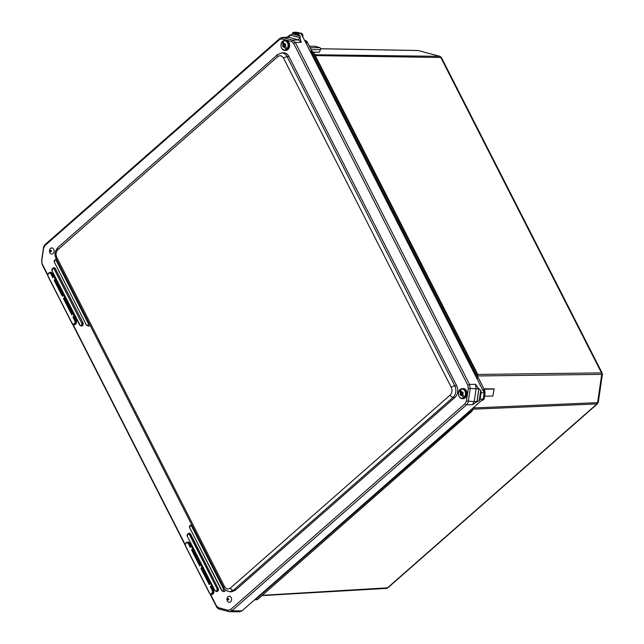 <?xml version="1.0" encoding="UTF-8"?>
<svg xmlns="http://www.w3.org/2000/svg" width="644" height="644" viewBox="0 0 644 644"><rect width="100%" height="100%" fill="white"/><g stroke="black" fill="none" stroke-linecap="round" stroke-linejoin="round"><path stroke-width="0.97" d="M313.435 52.14L319.271 52.212L320.479 49.572L311.205 49.749M477.389 378.02L478.387 377.956L477.421 377.851M477.695 375.975L601.738 374.381L602.39 374.309L602.196 373.101L441.382 57.493L315.294 55.609M314.86 54.756L439.957 56.334L418.173 50.522L320.599 48.775M418.753 50.675L417.892 50.482A2.004 1.513 91 0 1 418.173 50.522L439.667 56.294A2.004 1.538 -89.3 0 1 440.633 57.155L601.504 372.876L477.727 374.462M313.837 52.832L310.126 51.246M310.448 51.874L312.38 51.504L309.925 50.844M320.479 49.572L320.656 48.364L319.899 47.624L314.594 46.199L309.45 46.304M310.215 47.817L319.899 47.624M470.112 410.558L255.596 599.105L257.31 599.395A2.004 1.521 86.7 0 1 256.545 599.725L257.938 599.153L472.028 411.186L472.728 409.906L472.076 410.131A2.004 1.546 87.6 0 1 471.432 411.395L470.225 411.452L470.917 409.85M472.986 408.03L472.728 409.906L473.002 408.022M261.979 595.611L386.481 588.391L387.897 587.803L262.325 595.306M602.196 373.101L601.504 372.876A2.004 1.546 89.3 0 1 601.738 374.381L597.6 402.661L473.09 407.942M598.276 402.42L597.6 402.661A2.004 1.546 -92.4 0 1 596.956 403.933L598.276 402.42L602.39 374.309M310.521 51.89L475.328 375.339L477.776 375.315L477.212 379.171M477.615 374.253L475.723 373.923L311.857 52.309L311.277 52.558M494.157 388.879L492.845 396.028L494.157 388.879L483.966 388.815M484.554 396.189L492.845 396.028M484.183 389.242L493.859 389.057M482.517 389.58L484.288 389.54L478.548 378.286M209.904 593.752L216.473 606.648A5.563 4.226 -90.8 0 0 219.169 609.031L228.749 611.599A5.563 4.21 -90.7 0 0 229.562 611.711A5.563 4.21 -90.7 0 0 231.904 610.794L466.578 404.746A5.563 4.202 -90.9 0 0 468.357 401.228L476.987 401.631L478.862 388.815L475.481 384.299L476.125 388.477L474.266 401.204L472.487 404.73L476.971 401.719L478.846 388.815L477.188 401.727L479.2 400.713L480.73 390.304L479.305 400.632L479.893 399.844L479.482 399.546L480.625 392.309L479.804 399.224L483.233 399.038L481.744 400.343L482.646 400.327L484.135 399.022L483.233 399.038L484.151 392.776L302.092 35.476L302.994 35.452L302.793 36.853M481.744 400.343L241.959 610.882L231.904 610.794L230.455 609.675L228.073 610.287L218.493 607.719L216.456 605.915L210.427 594.082M229.562 611.711L239.608 611.8L241.959 610.882M47.809 274.924L42.238 263.992L41.747 260.836L43.591 248.23L44.935 245.565L279.609 39.526L282 38.914L291.579 41.49L293.608 43.285L467.826 385.209L468.317 388.364L466.473 400.971L468.357 401.228L470.201 388.622L469.548 384.444L295.33 42.52L292.642 40.137L283.062 37.569L281.187 37.626L279.899 38.374L45.233 244.422A5.563 4.226 -91.4 0 0 43.454 247.948L41.61 260.546L42.254 264.724L47.825 275.656M72.474 324.037L185.255 545.379M483.137 390.803L484.046 390.787L482.984 390.497M480.142 399.047L481.052 392.856L485.053 392.76L484.046 390.787M484.135 399.022L485.053 392.76M302.092 35.476L301.086 33.496L301.988 33.48L302.994 35.452M296.329 32.216L293.31 32.361L292.674 32.9L298.405 34.446L298.011 33.625L301.086 33.496L296.329 32.216L301.988 33.48M282.056 37.457L288.842 37.288L298.51 39.888L301.207 42.271L299.943 37.674L290.122 35.042L300.168 37.674L300.257 36.112L292.344 33.987L290.347 35.034M292.344 33.987L300.193 35.984L298.43 34.446M293.028 32.997L292.448 33.899M292.674 32.9L298.373 34.43M300.168 37.674L290.138 35.042L286.757 37.231M480.73 390.304L479.08 388.807M480.625 392.309L481.092 391.641L480.794 390.433M185.239 544.639L72.997 324.367A2.616 1.98 -91.1 0 0 75.195 323.449A2.616 1.98 -91.1 0 0 75.235 320.446L73.827 316.912L72.893 317.033L74.744 317.572L74.825 316.977L73.827 316.912L74.559 315.745L73.416 313.499L72.933 313.741L73.698 313.346M466.473 400.971L465.129 403.635L230.455 609.675M277.725 56.656C279.979 55.078 281.935 55.601 283.577 58.234A2.777 0.974 -27 0 1 287.103 56.664C285.711 54.144 283.851 52.905 281.517 52.929L283.376 52.824C285.719 52.792 287.578 54.04 288.955 56.559L456.709 385.796C458.544 390.288 457.981 394.136 455.018 397.348L235.132 590.403L231.574 591.788L229.723 591.756L233.297 590.371A2.777 1.53 -131.3 0 1 230.335 588.093C228.073 589.671 226.124 589.147 224.482 586.515L56.769 257.367C55.545 254.372 55.923 251.804 57.896 249.663L277.725 56.656A2.777 1.53 -131.3 0 1 277.701 54.531A2.777 1.53 -131.3 0 1 277.709 54.531M281.517 52.929L277.701 54.531L57.871 247.538A2.777 1.53 48.7 0 0 57.896 249.663M283.577 58.234L451.283 387.382C452.507 390.377 452.128 392.945 450.156 395.086A2.777 1.53 48.7 0 0 453.118 397.372C456.065 394.16 456.628 390.312 454.809 385.812L287.103 56.664L288.955 56.559M203.303 567.71L201.532 568.314L202.538 566.913L202.055 567.155L203.222 567.557M202.908 566.937L201.387 564.659L200.904 564.901L201.669 564.506M209.686 583.697L201.532 568.314L200.864 568.193L202.055 567.155L200.904 564.901L199.721 565.947L200.018 565.343L192.258 550.121L191.775 550.362L191.952 549.171L192.347 549.525L193.087 548.358L191.936 546.112L191.453 546.354L192.218 545.959M202.53 568.378L210.049 583.126L209.292 583.536L209.171 584.494L210.33 583.15M212.753 586.257L210.314 586.748L211.168 587.223L211.9 586.064L210.846 583.214L210.355 583.456L211.119 583.062M200.864 568.193L209.171 584.494L210.355 583.456L211.506 585.71L210.314 586.748L212.182 590.403A2.182 1.658 88.9 0 1 211.739 593.422A2.182 1.658 88.9 0 1 209.437 592.81L209.381 593.044A2.616 1.98 -91.1 0 0 210.451 594.098A2.616 1.98 -91.1 0 0 212.617 593.172A2.616 1.98 -91.1 0 0 212.665 590.162L211.168 587.223L212.166 587.288L212.254 586.7M212.166 587.288L213.542 589.985A2.898 2.198 88.9 0 1 213.494 593.325A2.898 2.198 88.9 0 1 211.087 594.356L209.332 593.003L185.609 546.378L209.332 592.939M209.437 592.81L185.665 546.144A2.182 1.658 88.9 0 1 186.108 543.125A2.182 1.658 88.9 0 1 188.402 543.737L190.262 547.392L190.383 546.434L188.885 543.504A2.616 1.98 -91.1 0 0 186.583 542.473L187.211 542.184A2.898 2.198 88.9 0 1 189.771 543.327L191.139 546.023L190.383 546.434L191.421 546.04M193.844 549.155L192.347 549.525L192.258 550.121L193.264 550.185L193.353 549.59M193.264 550.185L200.687 564.756M193.45 548.382L192.596 548.599L191.453 546.354L190.262 547.392L191.445 546.007A0.443 0.443 0 0 1 191.526 545.951L191.582 545.935M65.873 297.995L64.102 298.599L65.108 297.198L64.625 297.439L65.793 297.842M65.479 297.222L63.965 294.944L63.474 295.185L64.239 294.791M65.108 298.663L72.619 313.411L71.862 313.821L71.742 314.779L72.249 313.998L64.102 298.599L63.434 298.478L64.625 297.439L63.474 295.185L62.291 296.232L62.589 295.628L54.837 280.406L54.346 280.647L54.523 279.456L54.925 279.81L55.658 278.643L54.507 276.397L54.024 276.638L54.788 276.244M75.324 316.542L74.825 316.977M74.744 317.572L76.113 320.269A2.898 2.198 88.9 0 1 76.064 323.61A2.898 2.198 88.9 0 1 73.666 324.64L73.03 324.375A2.616 1.98 -91.1 0 1 71.951 323.32L73.03 324.375M63.434 298.478L71.742 314.779L72.933 313.741L74.076 315.987L72.893 317.033L74.752 320.688A2.182 1.658 88.9 0 1 74.31 323.707A2.182 1.658 88.9 0 1 72.007 323.095L48.236 276.429A2.182 1.658 88.9 0 1 48.678 273.41A2.182 1.658 88.9 0 1 50.981 274.022L52.84 277.677L52.953 276.719L51.464 273.781A2.616 1.98 -91.1 0 0 49.153 272.75L49.781 272.468A2.898 2.198 88.9 0 1 52.341 273.611L53.718 276.308L52.953 276.719L53.355 276.88M56.414 279.44L54.925 279.81L54.837 280.406L55.835 280.47L55.923 279.874M55.835 280.47L63.257 295.041M56.028 278.667L55.175 278.884L54.024 276.638L52.84 277.677L53.991 276.324M227.396 601.045L227.34 600.941A3.067 2.326 88.9 0 1 227.324 597.543A3.067 2.326 88.9 0 1 227.968 596.698A3.067 2.326 88.9 0 1 231.18 597.535A3.067 2.326 88.9 0 1 230.624 601.77A3.067 2.326 88.9 0 1 227.396 601.045A3.067 2.326 88.9 0 1 227.348 600.949L227.324 597.543M49.894 252.681A3.067 2.326 88.9 0 1 49.878 249.276A3.067 2.326 88.9 0 1 50.514 248.431A3.067 2.326 88.9 0 1 53.734 249.26A3.067 2.326 88.9 0 1 53.17 253.503A3.067 2.326 88.9 0 1 49.942 252.778A3.067 2.326 88.9 0 1 49.894 252.681M283.859 46.247L284.318 45.241L283.94 44.356L284.64 45.04L285.348 44.541L284.906 45.523L287.103 48.976A4.87 3.695 88.9 0 1 286.153 49.805L283.964 46.352L286.153 49.805M284.294 45.362L284.873 45.394L285.228 46.4L284.519 45.716L283.883 46.247M284.374 47.165A1.803 1.369 88.9 0 1 283.247 46.714L283.964 46.352M283.907 46.288L284.39 46.344M284.39 47.197A1.835 1.393 -91.1 0 1 283.223 46.73A12.751 4.476 153 0 0 283.038 46.907L282.668 46.183L283.32 46.65M285.429 44.106L284.487 44.525L283.932 43.607A1.803 1.369 88.9 0 1 285.067 44.058L285.091 44.042A12.751 4.476 -27 0 1 285.308 43.864L285.678 44.589A12.751 4.476 153 0 0 285.461 44.766A1.835 1.393 -91.1 0 1 285.34 46.368M284.576 44.484L285.067 44.058M283.4 45.257L282.064 41.779L283.835 45.249L283.078 46.175M282.668 46.183A12.751 4.476 -27 0 1 282.853 46.006L283.36 45.555M282.064 41.779A4.87 3.695 88.9 0 1 283.014 40.95L283.915 43.575A1.835 1.393 -91.1 0 1 285.091 44.042M461.313 394.514L461.764 393.508L461.394 392.623L462.094 393.307L462.803 392.816L462.36 393.79L464.549 397.243A4.87 3.695 88.9 0 1 463.608 398.073L461.41 394.619L463.608 398.073M461.748 393.629L462.32 393.661L462.674 394.667L461.965 393.983L461.329 394.514M461.829 395.432A1.803 1.369 88.9 0 1 460.693 394.981L461.41 394.619M461.362 394.555L461.845 394.611M460.693 394.981L460.677 395.005A12.751 4.476 153 0 0 460.492 395.175L460.122 394.45L460.774 394.917M462.883 392.373L461.941 392.792L461.386 391.874A1.803 1.369 88.9 0 1 462.521 392.325L462.537 392.309A12.751 4.476 -27 0 1 462.754 392.132L463.133 392.864A12.751 4.476 153 0 0 462.915 393.041A1.835 1.393 -91.1 0 1 462.795 394.635M462.03 392.751L462.521 392.325M460.854 393.524L459.518 390.047L461.281 393.516L460.532 394.442M460.122 394.45A12.751 4.476 -27 0 1 460.299 394.273L460.806 393.822M459.518 390.047A4.87 3.695 88.9 0 1 460.46 389.218L461.386 391.874M475.143 374.172L475.723 373.923L475.811 376.418M470.563 410.156L472.076 410.131L472.294 408.642M469.742 411.081L470.225 411.452L255.314 599.797L256.545 599.725M255.596 599.105L255.08 599.355M311.994 51.399L307.607 42.786M305.795 42.737L307.566 42.705A5.563 4.218 -91.1 0 0 304.87 40.322L307.623 42.721L312.05 51.415M478.564 378.213L478.355 377.787M472.825 409.198L596.956 403.933L387.245 588.061A2.004 1.521 -93.3 0 1 386.481 588.391M309.949 50.884L312.107 51.464A2.004 1.538 90.7 0 1 313.073 52.325L476.922 373.906A2.004 1.546 -90.7 0 1 477.156 375.404L476.745 378.245M417.61 50.514A2.004 1.513 91 0 1 417.892 50.482L320.599 48.735M485.013 392.679A5.563 4.218 88.9 0 0 484.288 389.54L484.328 389.62M484.996 393.17A5.563 4.218 88.9 0 1 484.932 393.717L484.94 393.677M484.916 393.717L484.787 394.716M484.763 394.756L484.787 394.756A5.563 4.218 88.9 0 1 484.682 395.287M290.203 35.058L288.842 37.288L283.062 37.569L282 38.914M478.846 388.904L468.317 388.364M293.608 43.285L295.33 42.52L301.207 42.271M475.481 384.299L469.548 384.444L467.826 385.209M465.129 403.635L466.578 404.746L472.487 404.73M291.579 41.49L292.642 40.137L298.51 39.888L299.863 37.658M298.148 34.188L292.754 32.731M292.972 32.538L298.003 33.891M298.011 33.625L293.31 32.361M480.601 392.26L479.555 399.441M189.425 534.512L189.545 534.456A1.755 1.328 -91.1 0 0 188 533.763A1.755 1.328 -91.1 0 0 187.332 536.355L187.364 536.323A1.642 1.248 88.9 0 1 189.425 534.512L216.915 588.463L189.545 534.456L190.672 534.198A2.19 1.658 -91.1 0 0 188.33 533.61M214.822 590.323L215.555 591.039A1.755 1.328 -91.1 0 1 214.838 590.339L187.364 536.323M216.915 588.463A1.642 1.248 88.9 0 1 214.846 590.274M215.555 591.039A1.755 1.328 -91.1 0 0 217.004 590.419A1.755 1.328 -91.1 0 0 217.036 588.407L218.042 588.205A2.077 1.578 88.9 0 1 218.002 590.604A2.077 1.578 88.9 0 1 216.279 591.337L215.555 591.039M187.332 536.371L188 533.763L188.716 533.433A2.077 1.578 88.9 0 1 190.552 534.254L218.042 588.205L190.672 534.198M215.893 591.176A2.19 1.658 -91.1 0 0 217.978 590.894A2.19 1.658 -91.1 0 0 218.163 588.149M191.695 524.699A2.19 1.658 -91.1 0 0 190.994 525.069M222.929 591.232A2.19 1.658 -91.1 0 0 225.44 589.936M56.414 259.194A2.19 1.658 -91.1 0 0 55.714 259.564M87.648 325.727A2.19 1.658 -91.1 0 0 89.967 325.051M80.621 325.695A2.19 1.658 -91.1 0 0 82.706 325.413A2.19 1.658 -91.1 0 0 82.891 322.66L55.4 268.709A2.19 1.658 -91.1 0 0 53.058 268.121M191.743 524.796A2.077 1.578 88.9 0 0 191.381 524.9L190.254 525.407L189.682 527.694A1.457 1.103 88.9 0 1 191.51 526.084L191.63 526.027A1.562 1.183 -91.1 0 0 189.658 527.726M191.51 526.084L223.379 588.624L191.63 526.027L192.298 525.898M221.52 590.282L189.658 527.742L222.18 590.918A1.562 1.183 -91.1 0 1 221.536 590.29L189.682 527.694M223.379 588.624A1.457 1.103 88.9 0 1 221.552 590.234M225.32 589.824A2.077 1.578 88.9 0 1 223.323 591.385L222.18 590.918A1.562 1.183 -91.1 0 0 223.5 588.568L224.209 588.431M79.55 324.826L52.092 270.842A1.642 1.248 88.9 0 1 54.152 269.023L54.273 268.967A1.755 1.328 -91.1 0 0 52.728 268.274A1.755 1.328 -91.1 0 0 52.059 270.874L52.728 268.274L53.444 267.952A2.077 1.578 88.9 0 1 55.279 268.773L54.273 268.967L81.643 322.974A1.642 1.248 88.9 0 1 79.574 324.793L52.092 270.842M52.059 270.891L80.283 325.558A1.755 1.328 -91.1 0 1 79.566 324.85L79.574 324.793M54.152 269.023L81.643 322.974M80.283 325.558A1.755 1.328 -91.1 0 0 81.732 324.938A1.755 1.328 -91.1 0 0 81.764 322.918L82.77 322.716A2.077 1.578 88.9 0 1 82.73 325.115A2.077 1.578 88.9 0 1 81.007 325.856L80.283 325.558M82.891 322.66L55.4 268.709M86.24 324.777L86.9 325.413A1.562 1.183 -91.1 0 1 86.256 324.785L54.402 262.189A1.457 1.103 88.9 0 1 56.229 260.579L56.35 260.522A1.562 1.183 -91.1 0 0 54.378 262.221L86.272 324.729L54.402 262.189M56.229 260.579L88.099 323.119L56.35 260.522L57.018 260.393M89.886 324.89A2.077 1.578 88.9 0 1 88.043 325.88L86.9 325.413A1.562 1.183 -91.1 0 0 88.22 323.063L88.888 322.934M88.099 323.119A1.457 1.103 88.9 0 1 86.272 324.729M54.378 262.237L54.973 259.902L56.092 259.395A2.077 1.578 88.9 0 1 56.463 259.291M45.233 244.422L44.935 245.565M279.609 39.526L279.899 38.374M42.254 264.724L42.238 263.992M216.473 606.648L216.456 605.915M219.169 609.031L218.493 607.719M228.749 611.599L228.073 610.287M224.482 586.515A2.777 0.974 -27 0 0 223.814 587.747L56.1 258.59A2.777 0.974 -27 0 1 56.769 257.367M451.283 387.382A2.777 0.974 -27 0 1 454.809 385.812L456.709 385.796M235.132 590.403L233.297 590.371L453.118 397.372L455.018 397.348M450.156 395.086L230.335 588.093M200.872 564.595L200.018 565.343M199.97 565.384L200.904 564.563A0.443 0.443 0 0 1 200.984 564.506L201.033 564.49M209.67 583.714L210.355 583.118A0.443 0.443 0 0 1 210.435 583.062L210.491 583.037M212.359 585.493L211.506 585.71L212.673 586.112M212.182 590.403L213.542 589.985M191.952 549.171L192.596 548.599L193.772 549.01M188.402 543.737L189.771 543.327M199.721 565.947L191.775 550.362M185.665 546.144L185.553 546.345C184.917 544.647 185.263 543.351 186.583 542.473A2.616 1.98 -91.1 0 0 185.561 546.281M63.45 294.88L62.589 295.628M62.54 295.668L63.474 294.847A0.443 0.443 0 0 1 63.555 294.791L63.611 294.767M74.929 315.777L74.076 315.987L75.251 316.397M74.752 320.688L76.113 320.269M54.643 275.954L54.152 276.22M54.523 279.456L55.175 278.884L56.342 279.295M50.981 274.022L52.341 273.611M62.291 296.232L54.346 280.647M72.007 323.095L48.131 276.63L71.903 323.224M48.236 276.429L48.131 276.63C47.487 274.924 47.833 273.636 49.153 272.75A2.616 1.98 -91.1 0 0 48.131 276.558M228.185 598.799A0.564 0.427 88.9 0 1 228.668 599.741A0.564 0.427 88.9 0 1 228.185 598.799M50.731 250.532A0.564 0.427 88.9 0 1 51.214 251.474A0.564 0.427 88.9 0 1 50.731 250.532M284.318 45.241L284.962 45.201M283.722 45.869L284.294 45.901M283.706 45.99L284.221 45.957M284.68 45.024L285.147 45.048M286.017 49.66A4.701 3.566 88.9 0 1 281.565 47.97A4.701 3.566 88.9 0 1 282.072 41.924M282.974 44.404A1.835 1.393 -91.1 0 0 282.853 46.006M282.869 45.982A1.803 1.369 88.9 0 1 282.99 44.436M285.437 44.79A1.803 1.369 88.9 0 1 285.324 46.336M282.064 41.86A5.007 3.792 -91.1 0 0 281.476 42.882M281.581 47.994A5.007 3.792 -91.1 0 0 284.889 50.377A5.007 3.792 -91.1 0 0 288.584 45.297A5.007 3.792 -91.1 0 0 284.688 40.371A5.007 3.792 -91.1 0 0 282.748 41.127M283.022 41.095A4.701 3.566 88.9 0 1 287.466 42.786A4.701 3.566 88.9 0 1 286.958 48.831M285.646 40.355A5.007 3.792 88.9 0 1 289.542 45.281A5.007 3.792 88.9 0 1 285.847 50.361C291.837 49.371 289.848 39.759 285.646 40.355L282.072 41.739C280.003 46.167 280.937 49.049 284.889 50.377L285.847 50.361M461.764 393.508L462.416 393.468M461.168 394.136L461.748 394.168M461.152 394.257L461.676 394.233M462.134 393.291L462.593 393.315M460.677 395.005A1.835 1.393 -91.1 0 0 461.845 395.464M463.471 397.936A4.701 3.566 88.9 0 1 459.019 396.237A4.701 3.566 88.9 0 1 459.526 390.192M460.42 392.671A1.835 1.393 -91.1 0 0 460.299 394.273M460.323 394.257A1.803 1.369 88.9 0 1 460.436 392.703M462.537 392.309A1.835 1.393 -91.1 0 0 461.37 391.842M462.891 393.057A1.803 1.369 88.9 0 1 462.778 394.603M459.51 390.127A5.007 3.792 -91.1 0 0 458.931 391.149M459.027 396.261A5.007 3.792 -91.1 0 0 462.336 398.644A5.007 3.792 -91.1 0 0 466.031 393.565A5.007 3.792 -91.1 0 0 462.142 388.638A5.007 3.792 -91.1 0 0 460.202 389.395M460.468 389.362A4.701 3.566 88.9 0 1 464.92 391.053A4.701 3.566 88.9 0 1 464.413 397.098M463.1 388.622A5.007 3.792 88.9 0 1 466.989 393.548A5.007 3.792 88.9 0 1 463.302 398.628C469.291 397.638 467.303 388.026 463.1 388.622L459.526 390.006C457.449 394.434 458.391 397.316 462.336 398.644L463.302 398.628M441.382 57.493L439.957 56.334M477.22 379.187L477.59 374.124L313.789 52.647L312.38 51.504M257.938 599.153L472.028 411.186M478.476 378.044L484.344 389.564L484.988 393.709L484.618 395.722M387.897 587.803L597.576 403.716M480.577 392.107L479.482 399.546M56.109 258.59C54.217 254.871 54.812 251.184 57.871 247.538M223.814 587.747C223.975 589.349 225.947 590.693 229.723 591.756M54.635 275.946L54.104 276.236A0.443 0.443 0 0 0 54.024 276.292L53.339 276.888M49.942 252.778L49.878 249.276M284.64 45.04L285.115 45.072M284.246 46.239L283.819 46.247M284.922 44.517L284.487 44.525M461.965 393.983L462.384 393.943M462.094 393.307L462.569 393.339M461.7 394.514L461.273 394.522M462.368 392.784L461.941 392.792"/></g></svg>
